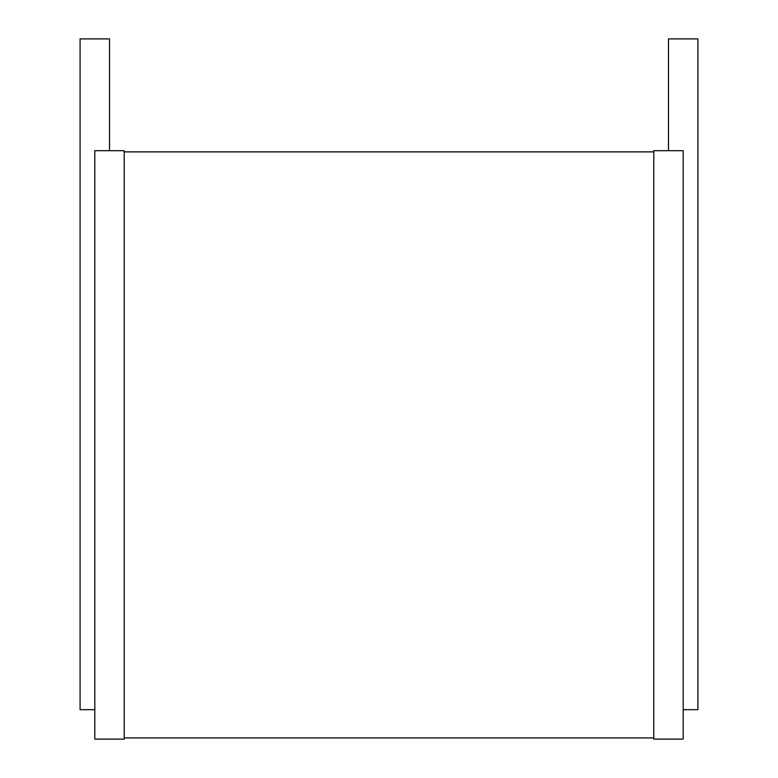 <?xml version="1.0" encoding="UTF-8"?>
<svg xmlns="http://www.w3.org/2000/svg" width="778" height="778" viewBox="0 0 778 778"><rect width="100%" height="100%" fill="white"/><g stroke="black" fill="none" stroke-linecap="round" stroke-linejoin="round"><path stroke-width="1.17" d="M109.513 150.699L109.513 38.9L80.085 38.9L80.085 709.682L94.799 709.682M94.799 150.699L124.217 150.699L124.217 739.1L94.799 739.1L94.799 150.699M124.217 151.875L653.783 151.875M124.217 737.923L653.783 737.923M653.783 150.699L653.783 739.1L683.201 739.1L683.201 150.699L653.783 150.699M668.487 150.699L668.487 38.9L697.915 38.9L697.915 709.682L683.201 709.682"/></g></svg>
